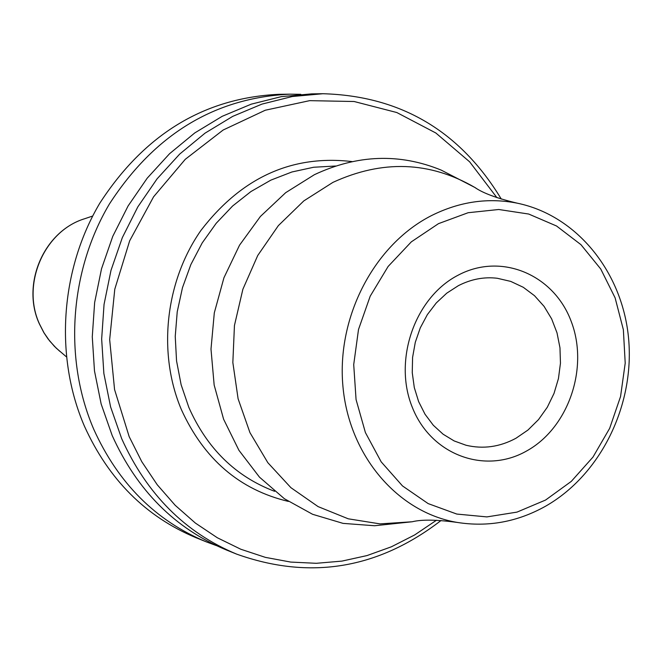 <?xml version="1.0" encoding="UTF-8"?>
<svg xmlns="http://www.w3.org/2000/svg" width="662" height="662" viewBox="0 0 662 662"><rect width="100%" height="100%" fill="white"/><g stroke="black" fill="none" stroke-linecap="round" stroke-linejoin="round"><path stroke-width="0.99" d="M412.186 521.764C421.694 519.405 436.738 519.637 457.326 522.442C488.134 527.291 517.552 521.879 545.587 506.198C600.533 474.894 634.436 405.872 628.677 339.457C623.025 273.092 577.496 215.564 517.163 203.16C496.955 198.319 482.846 193.081 474.836 187.445L441.198 170.109C399.542 153.063 357.265 154.594 314.384 174.694L285.703 192.659L260.406 216.457L239.528 245.188L223.946 277.75L214.306 312.861L210.996 349.114L214.157 385.044L223.607 419.228L238.941 450.326L259.479 477.153L284.37 498.718L312.596 514.291L343.048 523.377L374.551 525.744L412.186 521.764L380.038 523.89L348.245 518.809L318.099 506.612L290.899 487.671L267.837 462.688L249.955 432.642L238.097 398.772L232.842 362.528L234.447 325.489L242.871 289.277L257.733 255.499L278.363 225.618L303.808 200.909L332.92 182.381C382.462 159.625 429.77 161.313 474.836 187.445L475.978 188.14M436.457 520.249L414.644 534.954L391.391 546.795L367.029 555.567L341.882 561.111L316.312 563.304L290.684 562.071L265.388 557.371L240.811 549.245L217.335 537.759L195.348 523.046L175.207 505.313L157.258 484.783L141.825 461.77L129.164 436.614L114.567 389.562L109.669 339.606L114.783 289.195L129.669 240.811L153.584 196.804L185.277 159.302L223.144 130.025L265.272 110.231L309.617 100.657L354.129 101.509L396.803 112.532L435.836 132.996L469.639 161.826L496.914 197.648M322.866 93.723L311.678 93.872L281.284 96.652L251.254 104.157L222.217 116.305L194.793 132.913L169.604 153.675L147.196 178.186L128.105 205.94L112.755 236.367L101.518 268.805L94.641 302.534L92.275 336.809L94.476 370.894L101.162 404.019L112.168 435.48C136.96 490.377 174.975 528.524 226.214 549.907L236.591 554.102C184.963 532.546 146.658 494.067 121.684 438.658L110.595 406.898L103.86 373.451L101.658 339.043L104.05 304.421L110.993 270.361L122.338 237.608L137.82 206.883L157.076 178.856L179.667 154.105L205.063 133.136L232.71 116.371L261.978 104.1L292.24 96.528L322.866 93.723C400.626 95.899 460.107 131.018 501.299 199.088M206.139 541.797L195.944 537.676C145.847 516.774 108.684 479.619 84.446 426.22C54.45 356.835 60.292 269.79 99.796 203.193C144.606 134.121 204.351 97.827 279.025 94.31L290.022 94.161C214.761 97.711 154.536 134.361 109.329 204.119C69.477 271.379 63.56 359.292 93.781 429.34C118.2 483.243 155.661 520.729 206.139 541.797L216.251 545.554M300.813 94.318L290.022 94.161M236.591 554.102C309.866 580.235 378.027 569.03 441.066 520.489M335.568 166.013L313.656 167.254L291.942 171.971L270.89 180.114L250.956 191.541L232.594 206.023L216.217 223.268L202.2 242.921L190.863 264.56L182.472 287.697L177.226 311.827L175.24 336.404L176.547 360.889L181.123 384.73L188.835 407.395C207.107 448.596 235.705 476.574 274.606 491.312M288.367 501.415C239.586 489.781 203.904 459.13 181.314 409.464C157.482 352.995 165.227 281.598 200.909 230.459C241.572 177.515 291.95 154.56 352.052 161.578M66.316 356.752L56.196 348.096L49.633 340.938L44.048 332.878L39.53 324.074C21.093 284.395 44.131 230.98 84.637 218.741L92.688 216.027M457.326 522.442C397.936 512.562 349.006 455.779 342.908 386.136C336.577 316.56 374.568 244.352 431.698 215.489C459.709 201.571 488.192 197.466 517.163 203.16M545.562 500.05L571.298 481.382L592.986 457.078L609.661 428.339L620.559 396.521L625.209 363.132L623.364 329.717L615.106 297.842L600.757 269.02L580.938 244.659L556.543 225.999L528.698 214.041L498.734 209.498L468.133 212.717L438.476 223.657L411.317 241.862L388.131 266.455L370.199 296.187L358.506 329.486L353.715 364.58L356.065 399.567L365.407 432.576L381.188 461.861L402.496 485.933L428.157 503.6L456.788 514.06L486.901 516.906L516.981 512.115L545.562 500.05M526.571 451.012C568.493 427.958 589.064 367.948 571.24 321.509C554.036 274.747 501.523 252.239 458.394 275.053C414.991 297.147 392.971 359.905 412.285 407.279C430.97 455.001 484.923 474.762 526.571 451.012M497.294 278.272L510.725 281.4L523.27 287.283L534.507 295.699L544.065 306.357L551.645 318.877L557.007 332.837L559.969 347.773L560.457 363.19L558.447 378.573L554.02 393.418L547.3 407.246L538.52 419.592L527.962 430.043L515.963 438.252C499.818 446.974 483.169 449.308 466.007 445.236L454.132 440.925L443.126 434.222L433.32 425.269L425.054 414.288L418.624 401.586L414.296 387.56L412.252 372.673L412.583 357.422L415.289 342.32L420.271 327.889L427.362 314.607L436.299 302.915L446.751 293.175L458.344 285.686C471.096 279.157 484.088 276.683 497.294 278.272M59.795 351.307L54.416 346.35L48.036 338.894L43.915 332.738L39.372 323.892C21.002 284.213 43.841 231.179 84.637 218.741"/></g></svg>
